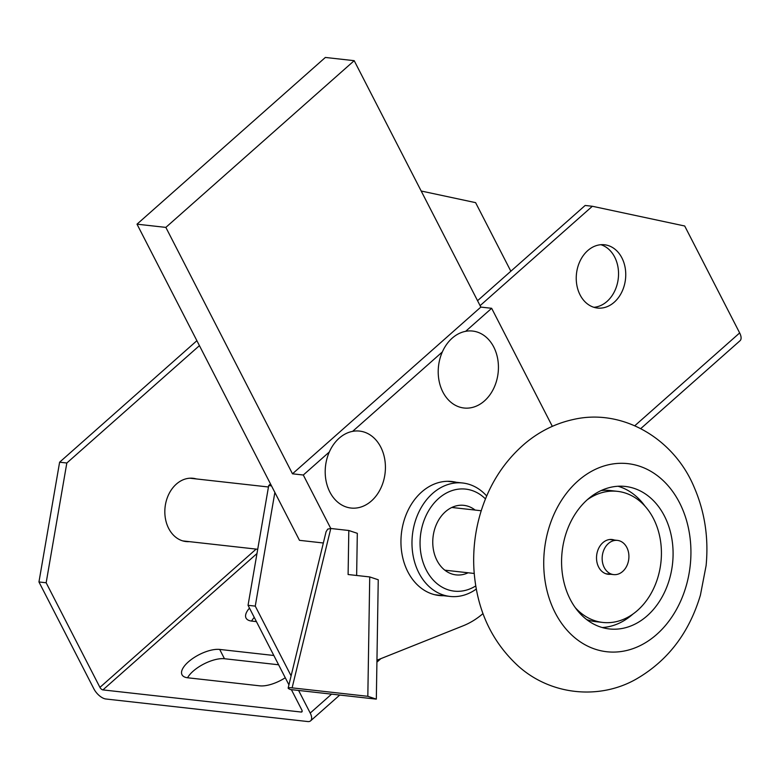 <?xml version="1.0" encoding="UTF-8"?>
<svg xmlns="http://www.w3.org/2000/svg" width="779" height="779" viewBox="0 0 779 779"><rect width="100%" height="100%" fill="white"/><g stroke="black" fill="none" stroke-linecap="round" stroke-linejoin="round"><path stroke-width="1.17" d="M465.638 331.328A38.716 29.992 -83.6 0 1 498.229 371.856A38.716 29.992 -83.6 0 1 458.753 406.794A38.716 29.992 -83.6 0 1 442.336 351.952A38.716 29.992 -83.6 0 1 465.638 331.328L491.656 308.299L480.838 307.092L292.485 473.807L165.849 227.39L354.202 60.674L480.838 307.092M477.556 300.694L585.146 205.471L592.352 206.269L684.702 225.998L739.661 332.935A11.471 5.511 48.5 0 1 740.05 340.715L640.786 428.577M592.352 206.269L480.098 305.641M288.921 684.848L248.043 605.312L255.259 606.12L274.87 492.425M255.259 606.12L291.103 675.87M298.6 690.457L310.217 713.058A11.471 5.511 48.5 0 1 310.607 720.838A11.471 5.511 48.5 0 1 307.783 721.549L105.895 698.997A11.471 5.511 48.5 0 1 93.908 688.899L38.95 581.962L46.156 582.77L99.926 687.38A2.873 1.373 -131.5 0 0 102.916 689.902L301.2 712.045A2.873 1.373 -131.5 0 0 301.911 711.87A2.873 1.373 -131.5 0 0 301.804 709.922L291.385 689.649M621.905 257.907A31.832 24.655 -83.6 0 1 621.778 292.115A31.832 24.655 -83.6 0 1 597.464 308.046A31.832 24.655 -83.6 0 1 576.489 273.672A31.832 24.655 -83.6 0 1 604.533 244.772A31.832 24.655 -83.6 0 1 621.905 257.907M421.196 191.021L475.609 202.647L510.849 271.228M196.892 340.696L59.613 462.2L38.95 581.962M199.434 345.633L66.828 463.008L59.613 462.2M270.517 483.954L268.706 485.56L248.043 605.312M271.501 485.872L268.706 485.56M593.9 307.296A31.832 24.655 96.4 0 0 615.507 289.233A31.832 24.655 96.4 0 0 614.689 257.099A31.832 24.655 96.4 0 0 600.882 244.713M46.156 582.77L66.828 463.008M189.365 541.639A31.832 24.655 -83.6 0 1 186.054 541.561A31.832 24.655 -83.6 0 1 168.683 528.435A31.832 24.655 -83.6 0 1 168.8 494.217A31.832 24.655 -83.6 0 1 193.124 478.287A31.832 24.655 -83.6 0 1 196.376 478.939M256.427 621.623L251.714 621.087A24.373 10.03 152.8 0 1 246.037 618.059A24.373 10.03 152.8 0 1 249.484 608.107M254.256 617.406A24.373 10.03 -27.2 0 0 251.607 621.077M285.27 677.749A24.373 10.03 152.8 0 1 259.767 685.832L187.671 677.779A24.373 10.03 152.8 0 1 182.004 674.75A24.373 10.03 152.8 0 1 193.328 658.08A24.373 10.03 152.8 0 1 219.688 649.433L273.828 655.48M278.609 664.779L224.469 658.732A24.373 10.03 -27.2 0 0 187.564 677.759M354.202 60.674L325.359 57.451L137.007 224.177L299.487 540.334L323.343 542.992M137.007 224.177L165.849 227.39M475.755 585.925A51.336 39.758 -83.6 0 1 420.271 548.435A51.336 39.758 -83.6 0 1 467.673 489.397A51.336 39.758 -83.6 0 1 485.473 498.93M486.69 495.999A57.071 44.208 96.4 0 0 464.927 483.331A57.071 44.208 96.4 0 0 462.697 482.999A57.071 44.208 96.4 0 0 412.432 534.813A57.071 44.208 96.4 0 0 450.028 596.432A57.071 44.208 96.4 0 0 476.3 589.051M468.121 572.769A34.987 27.099 -83.6 0 1 456.085 574.892A34.987 27.099 -83.6 0 1 433.036 537.111A34.987 27.099 -83.6 0 1 463.856 505.347A34.987 27.099 -83.6 0 1 465.219 505.552A34.987 27.099 -83.6 0 1 475.122 510.07M442.336 351.952L352.624 431.362A38.716 29.992 -83.6 0 1 385.216 471.889A38.716 29.992 -83.6 0 1 345.749 506.827A38.716 29.992 -83.6 0 1 329.322 451.986L303.304 475.015L330.783 528.483L327.716 529.126L326.07 531.765L288.152 688.032A17.206 1.772 13.6 0 0 290.421 689.542L376.325 699.133L378.243 579.761L369.733 576.937L348.106 574.522L348.807 530.499L357.318 533.323L356.636 575.477M288.152 688.032A17.206 1.772 13.6 0 1 292.115 687.857L367.824 696.309L369.733 576.937M376.325 699.133L367.824 696.309M292.115 687.857L330.783 528.483L348.807 530.499M376.948 660.212L463.174 625.79A91.766 71.084 96.4 0 0 482.98 613.599M552.321 426.337L491.656 308.299M443.631 595.721A57.354 44.432 -83.6 0 1 439.181 595.516A57.354 44.432 -83.6 0 1 401.935 553.655A57.354 44.432 -83.6 0 1 421.653 492.016A57.354 44.432 -83.6 0 1 451.917 481.51A57.354 44.432 -83.6 0 1 456.29 482.289M303.304 475.015L292.485 473.807M329.322 451.986A38.716 29.992 -83.6 0 1 352.624 431.362M589.128 498.161A71.697 55.533 -83.6 0 1 625.294 486.447A71.697 55.533 -83.6 0 1 672.52 563.86A71.697 55.533 -83.6 0 1 609.373 628.945A71.697 55.533 -83.6 0 1 562.613 575.428A71.697 55.533 -83.6 0 1 589.128 498.161M618.01 486.252A71.697 55.533 -83.6 0 1 644.993 506.165M632.938 614.066A71.697 55.533 -83.6 0 1 602.235 627.533M575.262 607.62A65.962 51.093 96.4 0 0 602.8 622.44L595.594 621.642A65.962 51.093 -83.6 0 1 586.694 619.587M601.106 490.566A65.962 51.093 -83.6 0 1 610.23 490.536L617.445 491.345A65.962 51.093 96.4 0 0 587.308 499.719M607.454 544.424A17.206 13.331 96.4 0 0 602.576 562.72A17.206 13.331 96.4 0 0 613.618 574.6A17.206 13.331 96.4 0 0 628.78 558.971A17.206 13.331 96.4 0 0 617.445 540.392A17.206 13.331 96.4 0 0 607.454 544.424M602.8 622.44A65.962 51.093 96.4 0 0 637.602 610.356A65.962 51.093 96.4 0 0 660.29 539.477A65.962 51.093 96.4 0 0 617.445 491.345M610.639 574.259A17.498 13.555 -83.6 0 1 608.185 574.279A17.498 13.555 -83.6 0 1 596.656 555.388A17.498 13.555 -83.6 0 1 612.06 539.506A17.498 13.555 -83.6 0 1 614.465 540.061M739.661 332.935L634.807 425.733M331.581 694.138L310.217 713.058M219.688 649.433L224.469 658.732M256.145 549.098L99.926 687.38M256.982 553.538L102.916 689.902M302.164 711.188L301.2 712.045M580.102 479.114A94.639 73.304 -83.6 0 1 690.934 551.688A94.639 73.304 -83.6 0 1 580.959 642.295A94.639 73.304 -83.6 0 1 580.102 479.114M380.863 658.644L376.919 662.14M339.741 695.053L310.607 720.838M462.697 482.999L447.477 481.305M450.028 596.432L434.809 594.737M525.708 442.891C539.905 431.177 555.739 423.387 573.198 419.521C622.45 407.992 674.039 438.665 694.186 487.284C704.791 511.822 708.763 537.938 706.105 565.622L700.428 595.078C689.191 632.85 667.759 660.874 636.141 679.132C599.781 699.893 551.133 695.598 518.298 666.103C491.51 641.448 476.748 609.519 473.992 570.325C472.804 550.909 474.966 531.872 480.468 513.225C489.085 484.548 504.169 461.11 525.708 442.891M605.789 573.724L613.618 574.6M609.606 539.516L617.445 540.392M182.802 540.908L257.713 549.273M444.819 570.17L474.226 573.461M189.803 478.209L268.463 486.992M451.82 507.47L481.227 510.751"/></g></svg>
